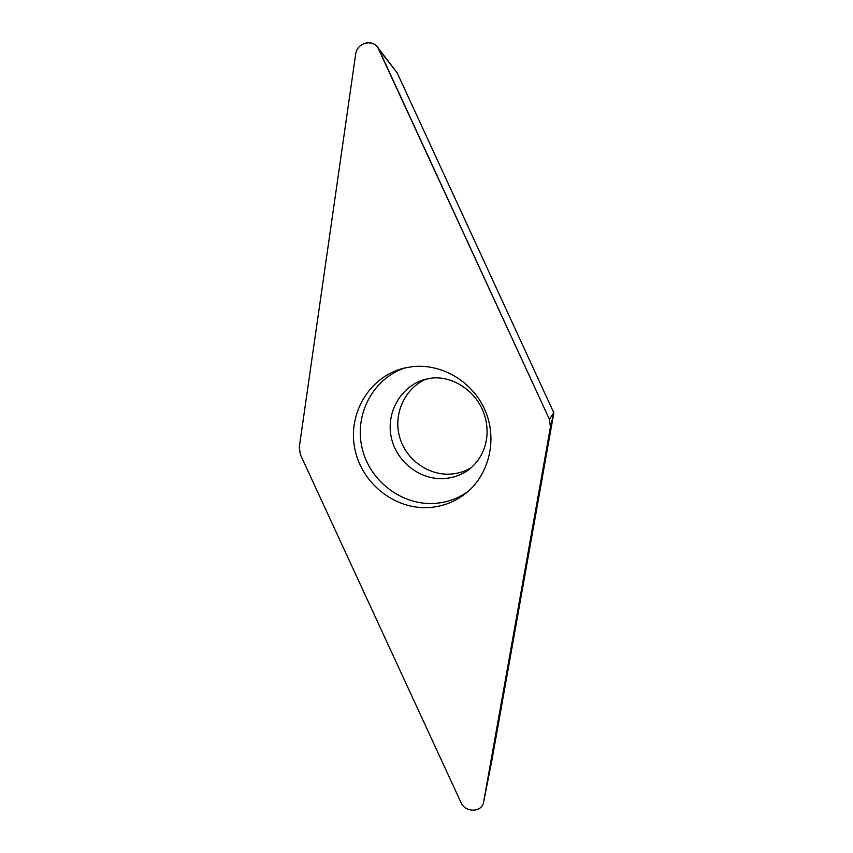 <?xml version="1.0" encoding="UTF-8"?>
<svg xmlns="http://www.w3.org/2000/svg" width="853" height="853" viewBox="0 0 853 853"><rect width="100%" height="100%" fill="white"/><g stroke="black" fill="none" stroke-linecap="round" stroke-linejoin="round"><path stroke-width="1.28" d="M460.908 802.374C465.226 812.984 482.18 812.674 483.651 801.873L550.43 427.065L549.417 419.324L377.922 47.725C371.983 38.396 356.746 43.098 355.616 54.517L299.275 447.271L300.363 454.564L460.908 802.374C465.237 813.026 482.276 812.653 483.662 801.788L550.43 427.065L549.417 419.324L379.084 49.751C374.424 38.289 356.831 41.936 355.616 54.517L299.275 447.271L300.363 454.564L460.908 802.374M411.349 366.79C441.449 362.824 473.372 381.749 485.528 411.37C497.832 440.926 488.47 476.507 464.256 494.548C454.34 501.895 443.261 506.181 431.021 507.396C395.973 510.83 361.469 483.843 354.741 448.454C347.608 413.14 369.861 376.173 404.375 368.069L411.349 366.79M468.158 491.381C458.647 498.141 448.092 502.108 436.512 503.259C403.042 506.543 369.882 481.71 362.12 448.209C354.016 414.782 372.9 378.519 404.951 367.931M471.549 467.551C465.61 471.101 459.202 473.234 452.325 473.948C429.112 476.379 405.857 459.874 399.577 436.843C393.116 413.865 404.77 388.179 426.255 379.073M483.662 801.788L492.01 759.703L553.853 412.841L397.157 72.793M430.69 378.252L424.474 379.542C400.558 386.452 385.759 412.884 391.335 437.664C396.645 462.497 421.19 481.007 445.874 478.416C453.753 477.595 460.983 474.982 467.572 470.579L469.63 469.107M550.43 427.065L553.853 412.841M549.417 419.324L553.832 412.671M379.084 49.751L397.242 72.9M464.256 494.548L467.177 492.224M431.181 378.188C449.456 375.661 472.477 387.518 482.34 409.44C491.776 430.744 487.234 456.28 467.572 470.579L469.822 468.958M492.01 759.703L483.651 801.873M397.21 72.846L377.922 47.725"/></g></svg>
